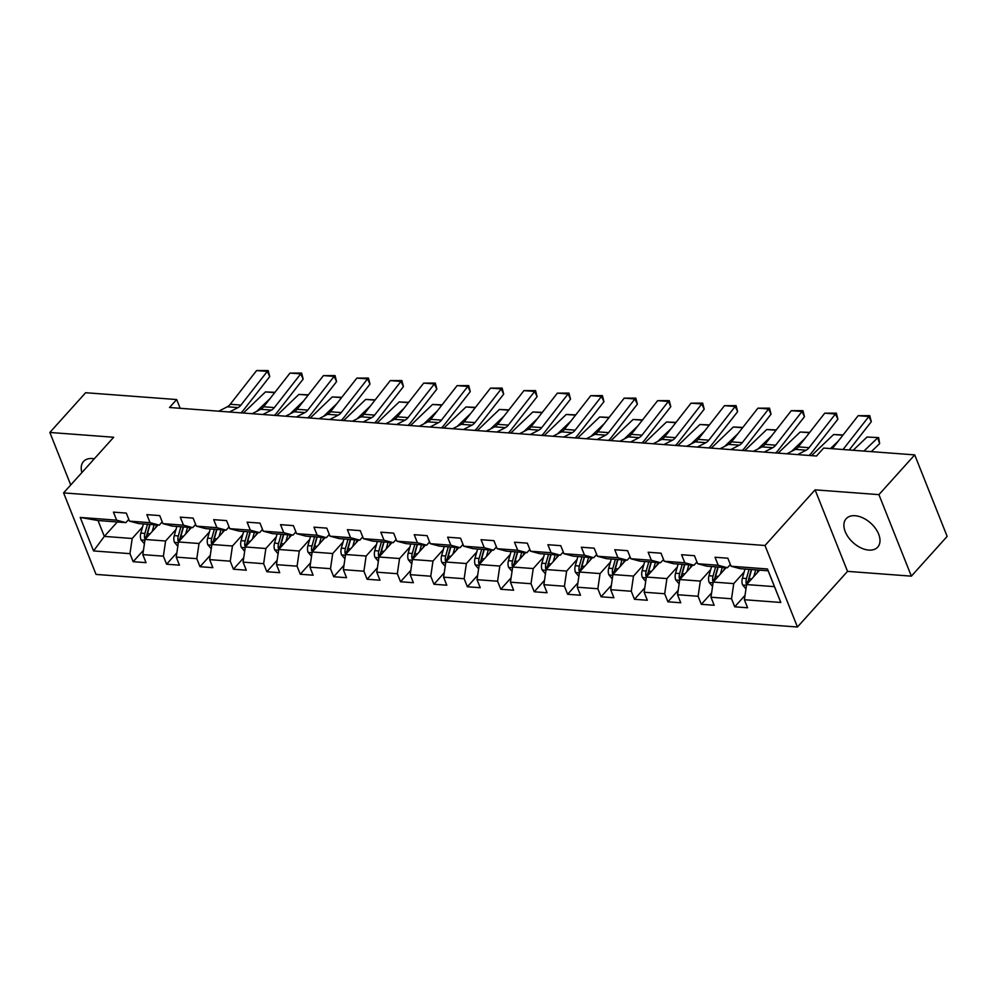 <?xml version="1.0" encoding="UTF-8"?>
<svg xmlns="http://www.w3.org/2000/svg" width="997" height="997" viewBox="0 0 997 997"><rect width="100%" height="100%" fill="white"/><g stroke="black" fill="none" stroke-linecap="round" stroke-linejoin="round"><path stroke-width="1.5" d="M855.102 515.723A21.224 13.123 -138 0 0 846.166 518.702A21.224 13.123 -138 0 0 848.435 537.408A21.224 13.123 -138 0 0 868.786 550.082A21.224 13.123 -138 0 0 877.721 547.104A21.224 13.123 -138 0 0 875.453 528.398A21.224 13.123 -138 0 0 855.102 515.723M94.316 458.77A21.224 13.123 -138 0 0 92.434 458.533A21.224 13.123 -138 0 0 83.499 461.511A21.224 13.123 -138 0 0 81.904 472.553M911.37 576.154L878.93 494.637L815.085 489.851L847.525 571.368L911.37 576.154L947.15 536.398L914.71 454.894L823.659 448.064L816.506 456.015L169.527 407.499L176.681 399.548L85.63 392.718L49.85 432.461L70.737 484.966M847.525 571.368L797.438 627.013L96.036 574.409L63.596 492.892L764.998 545.496L797.438 627.013M759.589 570.147L746.603 584.566L774.457 586.647L768.139 570.795L740.297 568.701L731.063 566.246L727.86 558.208L715.011 557.248L718.214 565.287L697.638 563.741L694.448 555.703L681.587 554.731L684.789 562.782L664.226 561.236L661.023 553.198L648.162 552.226L651.365 560.277L630.802 558.731L627.599 550.693L614.75 549.721L617.953 557.759L597.377 556.226L594.187 548.188L581.326 547.216L584.529 555.254L563.966 553.721L560.763 545.671L547.901 544.711L551.104 552.749L530.541 551.216L527.338 543.166L514.489 542.206L517.692 550.244L497.117 548.699L493.926 540.661L481.065 539.701L484.268 547.739L463.705 546.194L460.502 538.156L447.641 537.196L450.843 545.234L430.28 543.689L427.077 535.651L414.229 534.691L417.431 542.729L396.856 541.184L393.665 533.146L380.804 532.186L384.007 540.224L363.444 538.679L360.241 530.641L347.38 529.669L350.583 537.719L330.019 536.174L326.817 528.136L313.968 527.164L317.171 535.215L296.595 533.669L293.392 525.631L280.543 524.659L283.746 532.697L263.183 531.164L259.98 523.113L247.119 522.154L250.322 530.192L229.759 528.659L226.556 520.608L213.707 519.649L216.91 527.687L196.334 526.142L193.131 518.104L180.283 517.144L183.485 525.182L162.922 523.637L159.719 515.599L146.858 514.639L150.061 522.677L129.498 521.132L126.295 513.094L113.446 512.134L116.637 520.172L80.221 517.443L93.544 550.93L104.336 536.398L132.19 538.48L142.571 526.952M731.063 566.246L767.478 568.975L780.813 602.462L744.385 599.733L747.588 607.771L734.739 606.812L745.021 595.383M93.544 550.93L129.971 553.659L133.162 561.697L146.023 562.657L142.82 554.619L163.383 556.164L166.586 564.202L179.448 565.162L176.245 557.124L196.808 558.669L200.011 566.707L212.86 567.679L209.657 559.629L230.232 561.174L233.435 569.212L246.284 570.184L243.081 562.134L263.644 563.679L266.847 571.717L279.708 572.689L276.505 564.651L297.069 566.184L300.271 574.235L313.12 575.194L309.93 567.156L330.493 568.689L333.696 576.74L346.545 577.699L343.342 569.661L363.905 571.206L367.108 579.245L379.969 580.204L376.766 572.166L397.329 573.711L400.532 581.75L413.381 582.709L410.191 574.671L430.754 576.216L433.957 584.254L446.806 585.214L443.603 577.176L464.166 578.721L467.369 586.759L480.23 587.719L477.027 579.681L497.59 581.226L500.793 589.264L513.642 590.236L510.452 582.186L531.015 583.731L534.218 591.769L547.066 592.741L543.864 584.691L564.427 586.236L567.629 594.274L580.491 595.246L577.288 587.208L597.851 588.741L601.054 596.779L613.903 597.751L610.712 589.713L631.275 591.246L634.478 599.297L647.327 600.256L644.124 592.218L664.687 593.751L667.89 601.802L680.752 602.761L677.549 594.723L698.112 596.268L701.315 604.307L714.164 605.266L710.973 597.228L731.536 598.773L734.739 606.812M697.638 563.741L706.873 566.196L727.436 567.742L730.365 564.489M744.136 572.066L733.755 583.594L713.191 582.061L726.165 567.642M727.436 567.742L718.214 565.287M731.536 598.773L733.755 583.594M710.973 597.228L713.191 582.061M664.226 561.236L673.449 563.691L694.024 565.224L696.94 561.984M710.711 569.561L700.33 581.089L679.767 579.544L692.741 565.137M694.024 565.224L684.789 562.782M698.112 596.268L700.33 581.089M677.549 594.723L679.767 579.544M630.802 558.731L640.037 561.186L660.6 562.719L663.528 559.479M677.299 567.056L666.906 578.584L646.343 577.039L659.329 562.632M660.6 562.719L651.365 560.277M664.687 593.751L666.906 578.584M644.124 592.218L646.343 577.039M597.377 556.226L606.612 558.681L627.175 560.214L630.104 556.974M643.875 564.551L633.494 576.079L612.931 574.534L625.904 560.127M627.175 560.214L617.953 557.759M631.275 591.246L633.494 576.079M610.712 589.713L612.931 574.534M563.966 553.721L573.188 556.164L593.763 557.709L596.68 554.469M610.451 562.046L600.069 573.574L579.506 572.029L592.48 557.61M593.763 557.709L584.529 555.254M597.851 588.741L600.069 573.574M577.288 587.208L579.506 572.029M530.541 551.216L539.776 553.659L560.339 555.204L563.268 551.964M577.026 559.529L566.645 571.069L546.082 569.524L559.055 555.105M560.339 555.204L551.104 552.749M564.427 586.236L566.645 571.069M543.864 584.691L546.082 569.524M497.117 548.699L506.351 551.154L526.915 552.699L529.843 549.447M543.614 557.024L533.233 568.564L512.67 567.019L525.643 552.6M526.915 552.699L517.692 550.244M531.015 583.731L533.233 568.564M510.452 582.186L512.67 567.019M463.705 546.194L472.927 548.649L493.503 550.194L496.419 546.942M510.19 554.519L499.809 566.059L479.245 564.514L492.219 550.095M493.503 550.194L484.268 547.739M497.59 581.226L499.809 566.059M477.027 579.681L479.245 564.514M430.28 543.689L439.515 546.144L460.078 547.689L462.994 544.437M476.765 552.014L466.384 563.542L445.821 562.009L458.794 547.59M460.078 547.689L450.843 545.234M464.166 578.721L466.384 563.542M443.603 577.176L445.821 562.009M396.856 541.184L406.091 543.639L426.654 545.185L429.582 541.932M443.353 549.509L432.972 561.037L412.409 559.504L425.383 545.085M426.654 545.185L417.431 542.729M430.754 576.216L432.972 561.037M410.191 574.671L412.409 559.504M363.444 538.679L372.666 541.134L393.242 542.68L396.158 539.427M409.929 547.004L399.548 558.532L378.985 556.999L391.958 542.58M393.242 542.68L384.007 540.224M397.329 573.711L399.548 558.532M376.766 572.166L378.985 556.999M330.019 536.174L339.254 538.629L359.817 540.162L362.734 536.922M376.505 544.499L366.123 556.027L345.56 554.482L358.534 540.075M359.817 540.162L350.583 537.719M363.905 571.206L366.123 556.027M343.342 569.661L345.56 554.482M296.595 533.669L305.83 536.124L326.393 537.657L329.322 534.417M343.093 541.994L332.711 553.522L312.148 551.977L325.122 537.57M326.393 537.657L317.171 535.215M330.493 568.689L332.711 553.522M309.93 567.156L312.148 551.977M263.183 531.164L272.405 533.607L292.981 535.152L295.897 531.912M309.668 539.489L299.287 551.017L278.724 549.472L291.697 535.065M292.981 535.152L283.746 532.697M297.069 566.184L299.287 551.017M276.505 564.651L278.724 549.472M229.759 528.659L238.993 531.102L259.556 532.647L262.473 529.407M276.244 536.984L265.863 548.512L245.299 546.967L258.273 532.548M259.556 532.647L250.322 530.192M263.644 563.679L265.863 548.512M243.081 562.134L245.299 546.967M196.334 526.142L205.569 528.597L226.132 530.142L229.061 526.902M242.832 534.467L232.451 546.007L211.875 544.462L224.861 530.043M226.132 530.142L216.91 527.687M230.232 561.174L232.451 546.007M209.657 559.629L211.875 544.462M162.922 523.637L172.145 526.092L192.72 527.637L195.636 524.385M209.407 531.962L199.026 543.502L178.463 541.957L191.436 527.538M192.72 527.637L183.485 525.182M196.808 558.669L199.026 543.502M176.245 557.124L178.463 541.957M129.498 521.132L138.733 523.587L159.296 525.132L162.212 521.88M175.983 529.457L165.602 540.997L145.039 539.452L158.012 525.033M159.296 525.132L150.061 522.677M163.383 556.164L165.602 540.997M142.82 554.619L145.039 539.452M80.221 517.443L98.03 520.534L125.871 522.627L128.8 519.375M117.31 521.979L104.336 536.398L98.03 520.534M125.871 522.627L116.637 520.172M129.971 553.659L132.19 538.48M878.93 494.637L914.71 454.894M815.085 489.851L764.998 545.496M63.596 492.892L113.695 437.247L49.85 432.461M180.158 408.296L176.681 399.548M780.813 602.462L774.457 586.647M768.139 570.795L767.478 568.975M744.385 599.733L746.603 584.566M133.162 561.697L143.456 550.269M166.586 564.202L176.88 552.774M200.011 566.707L210.305 555.279M233.435 569.212L243.717 557.784M266.847 571.717L277.141 560.289M300.271 574.235L310.565 562.794M333.696 576.74L343.977 565.299M367.108 579.245L377.402 567.816M400.532 581.75L410.826 570.321M433.957 584.254L444.238 572.826M467.369 586.759L477.663 575.331M500.793 589.264L511.087 577.836M534.218 591.769L544.499 580.341M567.629 594.274L577.924 582.846M601.054 596.779L611.348 585.351M634.478 599.297L644.76 587.856M667.89 601.802L678.184 590.361M701.315 604.307L711.609 592.879M218.742 411.188L227.328 406.776A13.609 8.35 94.3 0 0 230.232 404.271L256.59 370.572L267.296 371.383L268.193 370.56L269.738 376.592L243.393 410.278A20.414 12.525 -85.7 0 1 240.875 412.845M269.738 376.592L267.296 371.383L240.95 405.081A13.609 8.35 94.3 0 1 238.034 407.586L229.46 411.985M256.59 370.572L268.193 370.56M155.632 527.687L156.404 524.908M270.137 398.501L256.678 411.375M152.242 531.451L154.124 524.746M144.403 543.776L141.013 539.801A7.216 4.424 -85.7 0 1 140.826 533.121L143.418 523.936M274.736 392.619L265.451 391.921L243.393 413.032M147.058 537.209A7.216 4.424 -85.7 0 1 147.469 533.619L150.061 524.434M147.494 524.248L144.901 533.432A7.216 4.424 94.3 0 0 144.602 538.255L145.163 539.315M144.602 538.255L146.659 535.962A3.676 2.256 -85.7 0 1 146.871 534.691L149.774 524.41M265.451 391.921L274.96 392.332M252.166 413.693L260.74 409.293A13.609 8.35 94.3 0 0 263.657 406.776L290.002 373.09L300.72 373.887L301.617 373.065L303.163 379.097L276.817 412.783A20.414 12.525 -85.7 0 1 274.3 415.35M303.163 379.097L300.72 373.887L274.374 407.586A13.609 8.35 94.3 0 1 271.458 410.091L262.872 414.49M290.002 373.09L301.617 373.065M285.578 416.198L294.165 411.798A13.609 8.35 94.3 0 0 297.081 409.281L323.427 375.595L334.132 376.392L335.042 375.57L336.587 381.602L310.229 415.3A20.414 12.525 -85.7 0 1 307.712 417.855M336.587 381.602L334.132 376.392L307.786 410.091A13.609 8.35 94.3 0 1 304.883 412.596L296.296 417.008M323.427 375.595L335.042 375.57M189.044 530.192L189.829 527.425M303.549 401.006L290.09 413.88M185.654 533.968L187.548 527.251M177.827 546.281L174.438 542.306A7.216 4.424 -85.7 0 1 174.251 535.626L176.843 526.441M308.148 395.124L298.876 394.426L276.817 415.537M180.469 539.713A7.216 4.424 -85.7 0 1 180.893 536.124L183.485 526.939M180.906 526.752L178.313 535.937A7.216 4.424 94.3 0 0 178.027 540.76L178.575 541.82M178.027 540.76L180.083 538.48A3.676 2.256 -85.7 0 1 180.295 537.196L183.186 526.927M298.876 394.426L308.385 394.837M222.468 532.697L223.253 529.93M336.974 403.511L323.514 416.385M219.078 536.473L220.973 529.756M211.252 548.786L207.85 544.811A7.216 4.424 -85.7 0 1 207.663 538.143L210.255 528.946M341.572 397.629L332.288 396.931L310.229 418.042M213.894 542.231A7.216 4.424 -85.7 0 1 214.305 538.642L216.897 529.444M214.33 529.257L211.738 538.442A7.216 4.424 94.3 0 0 211.439 543.265L212 544.337M211.439 543.265L213.508 540.985A3.676 2.256 -85.7 0 1 213.707 539.701L216.611 529.432M332.288 396.931L341.797 397.342M319.003 418.703L327.589 414.303A13.609 8.35 94.3 0 0 330.493 411.786L356.851 378.1L367.557 378.897L368.454 378.075L369.999 384.107L343.653 417.805A20.414 12.525 -85.7 0 1 341.136 420.36M369.999 384.107L367.557 378.897L341.211 412.596A13.609 8.35 94.3 0 1 338.295 415.101L329.72 419.513M356.851 378.1L368.454 378.075M352.427 421.208L361.001 416.808A13.609 8.35 94.3 0 0 363.917 414.291L390.263 380.605L400.981 381.402L401.878 380.58L403.424 386.612L377.078 420.31A20.414 12.525 -85.7 0 1 374.56 422.865M403.424 386.612L400.981 381.402L374.635 415.101A13.609 8.35 94.3 0 1 371.719 417.606L363.132 422.018M390.263 380.605L401.878 380.58M385.851 423.713L394.426 419.313A13.609 8.35 94.3 0 0 397.342 416.808L423.688 383.11L434.393 383.907L435.303 383.085L436.848 389.117L410.49 422.815A20.414 12.525 -85.7 0 1 407.972 425.383M436.848 389.117L434.393 383.907L408.047 417.606A13.609 8.35 94.3 0 1 405.143 420.111L396.557 424.523M423.688 383.11L435.303 383.085M255.893 535.202L256.678 532.435M370.398 406.016L356.938 418.902M252.503 538.978L254.385 532.261M244.664 551.291L241.274 547.316A7.216 4.424 -85.7 0 1 241.087 540.648L243.679 531.463M374.997 400.133L365.712 399.436L343.653 420.56M247.318 544.736A7.216 4.424 -85.7 0 1 247.73 541.147L250.322 531.962M247.755 531.762L245.162 540.947A7.216 4.424 94.3 0 0 244.863 545.77L245.424 546.842M244.863 545.77L246.92 543.49A3.676 2.256 -85.7 0 1 247.131 542.206L250.035 531.937M365.712 399.436L375.221 399.847M289.304 537.719L290.09 534.94M403.81 408.521L390.35 421.407M285.915 541.483L287.809 534.766M278.088 553.809L274.698 549.821A7.216 4.424 -85.7 0 1 274.511 543.153L277.104 533.968M408.409 402.638L399.136 401.953L377.078 423.064M280.73 547.241A7.216 4.424 -85.7 0 1 281.154 543.652L283.746 534.467M281.166 534.267L278.574 543.452A7.216 4.424 94.3 0 0 278.288 548.275L278.836 549.347M278.288 548.275L280.344 545.995A3.676 2.256 -85.7 0 1 280.556 544.711L283.447 534.442M399.136 401.953L408.645 402.352M322.729 540.224L323.514 537.445M437.234 411.026L423.775 423.912M319.339 543.988L321.233 537.271M311.513 556.314L308.11 552.326A7.216 4.424 -85.7 0 1 307.923 545.658L310.516 536.473M441.833 405.156L432.548 404.458L410.49 425.569M314.155 549.746A7.216 4.424 -85.7 0 1 314.566 546.157L317.158 536.972M314.591 536.772L311.999 545.957A7.216 4.424 94.3 0 0 311.7 550.78L312.26 551.852M311.7 550.78L313.768 548.5A3.676 2.256 -85.7 0 1 313.968 547.228L316.872 536.947M432.548 404.458L442.057 404.857M419.263 426.23L427.85 421.818A13.609 8.35 94.3 0 0 430.754 419.313L457.112 385.615L467.817 386.425L468.715 385.59L470.26 391.622L443.914 425.32A20.414 12.525 -85.7 0 1 441.397 427.887M470.26 391.622L467.817 386.425L441.472 420.111A13.609 8.35 94.3 0 1 438.555 422.628L429.981 427.028M457.112 385.615L468.715 385.59M356.153 542.729L356.938 539.95M470.659 413.531L457.199 426.417M352.764 546.493L354.658 539.776M344.925 558.818L341.535 554.831A7.216 4.424 -85.7 0 1 341.348 548.163L343.94 538.978M475.257 407.661L465.973 406.963L443.914 428.074M347.579 552.251A7.216 4.424 -85.7 0 1 347.99 548.662L350.583 539.477M348.015 539.277L345.423 548.462A7.216 4.424 94.3 0 0 345.124 553.298L345.685 554.357M345.124 553.298L347.18 551.005A3.676 2.256 -85.7 0 1 347.392 549.733L350.296 539.452M465.973 406.963L475.482 407.362M452.688 428.735L461.262 424.323A13.609 8.35 94.3 0 0 464.178 421.818L490.524 388.12L501.242 388.93L502.139 388.095L503.684 394.127L477.339 427.825A20.414 12.525 -85.7 0 1 474.821 430.392M503.684 394.127L501.242 388.93L474.896 422.616A13.609 8.35 94.3 0 1 471.98 425.133L463.393 429.533M490.524 388.12L502.139 388.095M389.565 545.234L390.35 542.455M504.071 416.036L490.611 428.922M386.175 548.998L388.07 542.281M378.349 561.323L374.959 557.335A7.216 4.424 -85.7 0 1 374.772 550.668L377.365 541.483M508.669 410.166L499.397 409.468L477.339 430.579M380.991 554.756A7.216 4.424 -85.7 0 1 381.415 551.167L384.007 541.982M381.427 541.782L378.835 550.98A7.216 4.424 94.3 0 0 378.548 555.803L379.097 556.862M378.548 555.803L380.605 553.509A3.676 2.256 -85.7 0 1 380.817 552.238L383.708 541.957M499.397 409.468L508.906 409.867M486.112 431.24L494.686 426.828A13.609 8.35 94.3 0 0 497.603 424.323L523.948 390.625L534.654 391.435L535.563 390.6L537.109 396.644L510.751 430.33A20.414 12.525 -85.7 0 1 508.233 432.897M537.109 396.644L534.654 391.435L508.308 425.121A13.609 8.35 94.3 0 1 505.404 427.638L496.818 432.037M523.948 390.625L535.563 390.6M422.99 547.739L423.775 544.96M537.495 418.541L524.036 431.427M419.6 551.503L421.494 544.798M411.773 563.828L408.371 559.853A7.216 4.424 -85.7 0 1 408.184 553.173L410.776 543.988M542.094 412.671L532.809 411.973L510.751 433.084M414.416 557.261A7.216 4.424 -85.7 0 1 414.827 553.671L417.419 544.487M414.852 544.3L412.26 553.485A7.216 4.424 94.3 0 0 411.96 558.308L412.521 559.367M411.96 558.308L414.029 556.014A3.676 2.256 -85.7 0 1 414.229 554.743L417.132 544.462M532.809 411.973L542.318 412.372M519.524 433.745L528.111 429.333A13.609 8.35 94.3 0 0 531.015 426.828L557.373 393.13L568.078 393.94L568.975 393.117L570.521 399.149L544.175 432.835A20.414 12.525 -85.7 0 1 541.658 435.402M570.521 399.149L568.078 393.94L541.732 427.626A13.609 8.35 94.3 0 1 538.816 430.143L530.242 434.542M557.373 393.13L568.975 393.117M456.414 550.244L457.199 547.465M570.92 421.058L557.46 433.932M453.024 554.008L454.919 547.303M445.185 566.333L441.796 562.358A7.216 4.424 -85.7 0 1 441.609 555.678L444.201 546.493M575.518 415.176L566.234 414.478L544.175 435.589M447.84 559.766A7.216 4.424 -85.7 0 1 448.251 556.176L450.843 546.992M448.276 546.805L445.684 555.99A7.216 4.424 94.3 0 0 445.385 560.812L445.946 561.872M445.385 560.812L447.441 558.519A3.676 2.256 -85.7 0 1 447.653 557.248L450.557 546.967M566.234 414.478L575.743 414.877M552.949 436.25L561.523 431.851A13.609 8.35 94.3 0 0 564.439 429.333L590.785 395.647L601.503 396.445L602.4 395.622L603.945 401.654L577.599 435.34A20.414 12.525 -85.7 0 1 575.082 437.907M603.945 401.654L601.503 396.445L575.157 430.143A13.609 8.35 94.3 0 1 572.241 432.648L563.654 437.047M590.785 395.647L602.4 395.622M489.826 552.749L490.611 549.97M604.332 423.563L590.885 436.437M486.436 556.513L488.331 549.808M478.61 568.838L475.22 564.863A7.216 4.424 -85.7 0 1 475.033 558.183L477.625 548.998M608.93 417.681L599.658 416.983L577.599 438.094M481.252 562.271A7.216 4.424 -85.7 0 1 481.676 558.681L484.268 549.497M481.688 549.31L479.096 558.494A7.216 4.424 94.3 0 0 478.809 563.317L479.358 564.377M478.809 563.317L480.866 561.024A3.676 2.256 -85.7 0 1 481.077 559.753L483.969 549.484M599.658 416.983L609.167 417.394M586.373 438.755L594.947 434.356A13.609 8.35 94.3 0 0 597.864 431.838L624.209 398.152L634.915 398.95L635.824 398.127L637.37 404.159L611.011 437.845A20.414 12.525 -85.7 0 1 608.494 440.412M637.37 404.159L634.915 398.95L608.569 432.648A13.609 8.35 94.3 0 1 605.665 435.153L597.078 439.565M624.209 398.152L635.824 398.127M523.251 555.254L524.036 552.488M637.756 426.068L624.296 438.942M519.861 559.03L521.755 552.313M512.034 571.343L508.632 567.368A7.216 4.424 -85.7 0 1 508.445 560.7L511.037 551.503M642.355 420.186L633.07 419.488L611.011 440.599M514.676 564.788A7.216 4.424 -85.7 0 1 515.088 561.186L517.68 552.002M515.113 551.815L512.52 560.999A7.216 4.424 94.3 0 0 512.221 565.822L512.782 566.882M512.221 565.822L514.29 563.542A3.676 2.256 -85.7 0 1 514.489 562.258L517.393 551.989M633.07 419.488L642.579 419.899M619.785 441.26L628.372 436.86A13.609 8.35 94.3 0 0 631.275 434.343L657.634 400.657L668.339 401.455L669.236 400.632L670.782 406.664L644.436 440.362A20.414 12.525 -85.7 0 1 641.918 442.917M670.782 406.664L668.339 401.455L641.993 435.153A13.609 8.35 94.3 0 1 639.077 437.658L630.503 442.07M657.634 400.657L669.236 400.632M556.675 557.759L557.46 554.993M671.18 428.573L657.721 441.447M553.285 561.535L555.179 554.818M545.446 573.848L542.056 569.873A7.216 4.424 -85.7 0 1 541.87 563.205L544.462 554.02M675.779 422.691L666.495 421.993L644.436 443.104M548.101 567.293A7.216 4.424 -85.7 0 1 548.512 563.704L551.104 554.506M548.537 554.32L545.945 563.504A7.216 4.424 94.3 0 0 545.646 568.327L546.206 569.399M545.646 568.327L547.702 566.047A3.676 2.256 -85.7 0 1 547.914 564.763L550.818 554.494M666.495 421.993L676.003 422.404M653.209 443.765L661.784 439.365A13.609 8.35 94.3 0 0 664.7 436.848L691.046 403.162L701.763 403.959L702.661 403.137L704.206 409.169L677.86 442.867A20.414 12.525 -85.7 0 1 675.343 445.422M704.206 409.169L701.763 403.959L675.418 437.658A13.609 8.35 94.3 0 1 672.501 440.163L663.915 444.575M691.046 403.162L702.661 403.137M590.087 560.264L590.872 557.497M704.592 431.078L691.145 443.964M586.697 564.04L588.591 557.323M578.871 576.353L575.481 572.378A7.216 4.424 -85.7 0 1 575.294 565.71L577.886 556.525M709.191 425.196L699.919 424.51L677.86 445.622M581.513 569.798A7.216 4.424 -85.7 0 1 581.936 566.209L584.529 557.024M581.949 556.825L579.357 566.009A7.216 4.424 94.3 0 0 579.07 570.832L579.618 571.904M579.07 570.832L581.126 568.552A3.676 2.256 -85.7 0 1 581.338 567.268L584.23 556.999M699.919 424.51L709.428 424.909M686.634 446.27L695.208 441.87A13.609 8.35 94.3 0 0 698.124 439.365L724.47 405.667L735.175 406.464L736.085 405.642L737.63 411.674L711.272 445.372A20.414 12.525 -85.7 0 1 708.755 447.94M737.63 411.674L735.175 406.464L708.83 440.163A13.609 8.35 94.3 0 1 705.926 442.668L697.339 447.08M724.47 405.667L736.085 405.642M623.511 562.782L624.296 560.002M738.017 433.583L724.557 446.469M620.122 566.545L622.016 559.828M612.295 578.871L608.893 574.883A7.216 4.424 -85.7 0 1 608.706 568.215L611.298 559.03M742.615 427.701L733.331 427.015L711.272 448.127M614.937 572.303A7.216 4.424 -85.7 0 1 615.348 568.714L617.941 559.529M615.373 559.329L612.781 568.514A7.216 4.424 94.3 0 0 612.482 573.337L613.043 574.409M612.482 573.337L614.551 571.057A3.676 2.256 -85.7 0 1 614.75 569.773L617.654 559.504M733.331 427.015L742.84 427.414M720.046 448.775L728.633 444.375A13.609 8.35 94.3 0 0 731.536 441.87L757.894 408.172L768.6 408.969L769.497 408.147L771.042 414.179L744.697 447.877A20.414 12.525 -85.7 0 1 742.179 450.445M771.042 414.179L768.6 408.969L742.254 442.668A13.609 8.35 94.3 0 1 739.338 445.173L730.764 449.585M757.894 408.172L769.497 408.147M656.936 565.287L657.721 562.507M771.441 436.088L757.982 448.974M653.546 569.05L655.44 562.333M645.707 581.376L642.317 577.388A7.216 4.424 -85.7 0 1 642.13 570.72L644.723 561.535M776.04 430.218L766.755 429.52L744.697 450.632M648.362 574.808A7.216 4.424 -85.7 0 1 648.773 571.219L651.365 562.034M648.798 561.834L646.206 571.019A7.216 4.424 94.3 0 0 645.906 575.855L646.467 576.914M645.906 575.855L647.963 573.562A3.676 2.256 -85.7 0 1 648.175 572.29L651.078 562.009M766.755 429.52L776.264 429.919M753.47 451.292L762.044 446.88A13.609 8.35 94.3 0 0 764.961 444.375L791.306 410.677L802.024 411.487L802.921 410.652L804.467 416.684L778.121 450.382A20.414 12.525 -85.7 0 1 775.604 452.95M804.467 416.684L802.024 411.487L775.678 445.173A13.609 8.35 94.3 0 1 772.762 447.69L764.176 452.09M791.306 410.677L802.921 410.652M690.348 567.792L691.133 565.012M804.853 438.593L791.406 451.479M686.958 571.555L688.852 564.838M679.131 583.881L675.742 579.893A7.216 4.424 -85.7 0 1 675.555 573.225L678.147 564.04M809.452 432.723L800.18 432.025L778.121 453.137M681.774 577.313A7.216 4.424 -85.7 0 1 682.197 573.724L684.789 564.539M682.21 564.339L679.618 573.537A7.216 4.424 94.3 0 0 679.331 578.36L679.879 579.419M679.331 578.36L681.387 576.067A3.676 2.256 -85.7 0 1 681.599 574.795L684.49 564.514M800.18 432.025L809.689 432.424M786.895 453.797L795.469 449.385A13.609 8.35 94.3 0 0 798.385 446.88L824.731 413.182L835.436 413.992L836.346 413.157L837.891 419.189L811.533 452.887A20.414 12.525 -85.7 0 1 809.016 455.455M837.891 419.189L835.436 413.992L809.09 447.678A13.609 8.35 94.3 0 1 806.187 450.195L797.6 454.595M824.731 413.182L836.346 413.157M723.772 570.296L724.557 567.517M838.278 441.098L830.476 448.575M720.382 574.06L722.277 567.355M712.556 586.386L709.154 582.41A7.216 4.424 -85.7 0 1 708.967 575.73L711.559 566.545M842.876 435.228L833.592 434.53L811.533 455.641M715.198 579.818A7.216 4.424 -85.7 0 1 715.609 576.229L718.201 567.044M715.634 566.857L713.042 576.042A7.216 4.424 94.3 0 0 712.743 580.865L713.304 581.924M712.743 580.865L714.812 578.572A3.676 2.256 -85.7 0 1 715.011 577.3L717.915 567.019M833.592 434.53L843.101 434.929M832.333 448.712L858.155 415.687L868.861 416.497L869.758 415.662L871.303 421.706L849.195 449.983M871.303 421.706L868.861 416.497L843.038 449.522M858.155 415.687L869.758 415.662M757.197 572.801L757.982 570.022M871.278 451.641L879.653 443.615L877.734 437.833L863.888 451.08M753.807 576.565L755.701 569.86M745.968 588.891L742.578 584.915A7.216 4.424 -85.7 0 1 742.391 578.235L744.983 569.05M867.016 437.035L878.644 437.596L867.016 437.035L853.183 450.283M748.622 582.323A7.216 4.424 -85.7 0 1 749.034 578.734L751.626 569.549M749.059 569.362L746.466 578.547A7.216 4.424 94.3 0 0 746.167 583.37L746.728 584.429M746.167 583.37L748.224 581.077A3.676 2.256 -85.7 0 1 748.435 579.805L751.339 569.524M878.644 437.596L879.653 443.615M227.328 406.776L238.034 407.586M230.232 404.271L240.95 405.081M141.113 539.913L144.926 540.2M147.469 533.619L150.111 533.819M140.826 533.121L144.901 533.432M260.74 409.293L271.458 410.091M263.657 406.776L274.374 407.586M294.165 411.798L304.883 412.596M297.081 409.281L307.786 410.091M174.525 542.418L178.351 542.704M180.893 536.124L183.523 536.324M174.251 535.626L178.313 535.937M207.949 544.923L211.775 545.209M214.305 538.642L216.947 538.829M207.663 538.143L211.738 538.442M327.589 414.303L338.295 415.101M330.493 411.786L341.211 412.596M361.001 416.808L371.719 417.606M363.917 414.291L374.635 415.101M394.426 419.313L405.143 420.111M397.342 416.808L408.047 417.606M241.374 547.428L245.187 547.714M247.73 541.147L250.372 541.346M241.087 540.648L245.162 540.947M274.798 549.933L278.612 550.219M281.154 543.652L283.784 543.851M274.511 543.153L278.574 543.452M308.21 552.45L312.036 552.724M314.566 546.157L317.208 546.356M307.923 545.658L311.999 545.957M427.85 421.818L438.555 422.628M430.754 419.313L441.472 420.111M341.635 554.955L345.448 555.242M347.99 548.662L350.632 548.861M341.348 548.163L345.423 548.462M461.262 424.323L471.98 425.133M464.178 421.818L474.896 422.616M375.059 557.46L378.872 557.747M381.415 551.167L384.044 551.366M374.772 550.668L378.835 550.98M494.686 426.828L505.404 427.638M497.603 424.323L508.308 425.121M408.471 559.965L412.297 560.252M414.827 553.671L417.469 553.871M408.184 553.173L412.26 553.485M528.111 429.333L538.816 430.143M531.015 426.828L541.732 427.626M441.895 562.47L445.709 562.757M448.251 556.176L450.893 556.376M441.609 555.678L445.684 555.99M561.523 431.851L572.241 432.648M564.439 429.333L575.157 430.143M475.32 564.975L479.133 565.262M481.676 558.681L484.305 558.881M475.033 558.183L479.096 558.494M594.947 434.356L605.665 435.153M597.864 431.838L608.569 432.648M508.732 567.48L512.558 567.767M515.088 561.186L517.73 561.386M508.445 560.7L512.52 560.999M628.372 436.86L639.077 437.658M631.275 434.343L641.993 435.153M542.156 569.985L545.97 570.272M548.512 563.704L551.154 563.891M541.87 563.205L545.945 563.504M661.784 439.365L672.501 440.163M664.7 436.848L675.418 437.658M575.581 572.49L579.394 572.777M581.936 566.209L584.566 566.408M575.294 565.71L579.357 566.009M695.208 441.87L705.926 442.668M698.124 439.365L708.83 440.163M608.993 574.995L612.819 575.281M615.348 568.714L617.99 568.913M608.706 568.215L612.781 568.514M728.633 444.375L739.338 445.173M731.536 441.87L742.254 442.668M642.417 577.512L646.23 577.799M648.773 571.219L651.415 571.418M642.13 570.72L646.206 571.019M762.044 446.88L772.762 447.69M764.961 444.375L775.678 445.173M675.841 580.017L679.655 580.304M682.197 573.724L684.827 573.923M675.555 573.225L679.618 573.537M795.469 449.385L806.187 450.195M798.385 446.88L809.09 447.678M709.253 582.522L713.079 582.809M715.609 576.229L718.251 576.428M708.967 575.73L713.042 576.042M742.678 585.027L746.491 585.314M749.034 578.734L751.676 578.933M742.391 578.235L746.466 578.547"/></g></svg>
